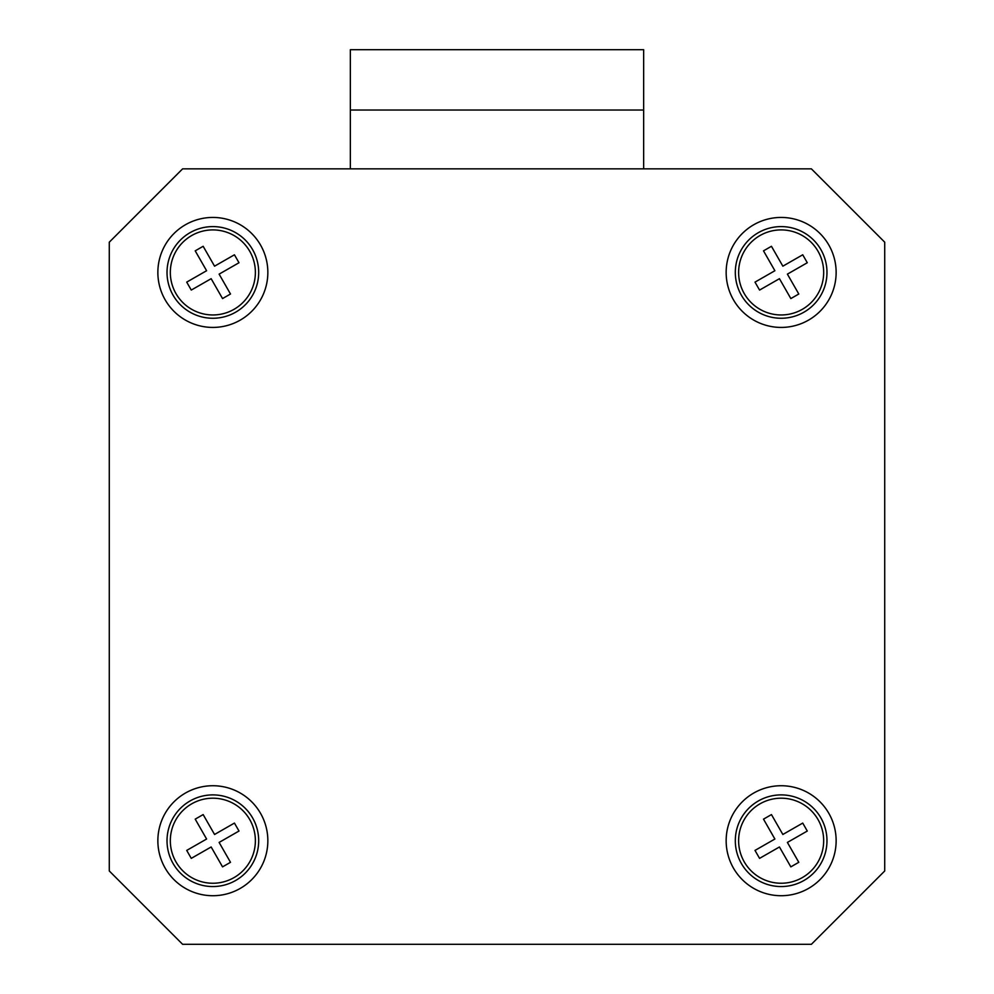 <?xml version="1.0" encoding="UTF-8"?>
<svg xmlns="http://www.w3.org/2000/svg" width="994" height="994" viewBox="0 0 994 994"><rect width="100%" height="100%" fill="white"/><g stroke="black" fill="none" stroke-linecap="round" stroke-linejoin="round"><path stroke-width="1.49" d="M350.348 110.023L350.348 168.856L643.652 168.856L643.652 110.023L350.348 110.023L350.348 49.7L643.652 49.7L643.652 110.023M267.846 840.725A54.993 54.993 0 0 0 212.853 785.732A54.993 54.993 0 0 0 157.86 840.725A54.993 54.993 0 0 0 212.853 895.718A54.993 54.993 0 0 0 267.846 840.725M267.846 272.431A54.993 54.993 0 0 0 212.853 217.438A54.993 54.993 0 0 0 157.86 272.431A54.993 54.993 0 0 0 212.853 327.424A54.993 54.993 0 0 0 267.846 272.431M836.14 272.431A54.993 54.993 0 0 0 781.147 217.438A54.993 54.993 0 0 0 726.154 272.431A54.993 54.993 0 0 0 781.147 327.424A54.993 54.993 0 0 0 836.14 272.431M836.14 840.725A54.993 54.993 0 0 0 781.147 785.732A54.993 54.993 0 0 0 726.154 840.725A54.993 54.993 0 0 0 781.147 895.718A54.993 54.993 0 0 0 836.14 840.725M811.39 168.856L182.61 168.856L109.278 242.188L109.278 870.968L182.61 944.3L811.39 944.3L884.722 870.968L884.722 242.188L811.39 168.856M820.92 817.95A45.836 45.836 0 0 1 803.922 880.498A45.836 45.836 0 0 1 741.375 863.5A45.836 45.836 0 0 1 758.372 800.953A45.836 45.836 0 0 1 820.92 817.95A45.836 45.836 0 0 0 758.372 800.953A45.836 45.836 0 0 0 741.375 863.5M790.839 866.867L798.791 862.307L787.397 842.427L807.29 831.034L802.73 823.082L782.85 834.475L771.456 814.583L763.504 819.143L774.885 839.023L755.005 850.417L759.565 858.369L779.445 846.975L790.839 866.867M758.372 232.658A45.836 45.836 0 0 1 820.92 249.656A45.836 45.836 0 0 1 803.922 312.203A45.836 45.836 0 0 1 741.375 295.206A45.836 45.836 0 0 1 758.372 232.658A45.836 45.836 0 0 0 741.375 295.206A45.836 45.836 0 0 0 803.922 312.203M807.29 262.739L802.73 254.787L782.85 266.181L771.456 246.288L763.504 250.848L774.885 270.728L755.005 282.122L759.565 290.074L779.445 278.693L790.839 298.573L798.791 294.013L787.397 274.133L807.29 262.739M173.08 295.206A45.836 45.836 0 0 1 190.078 232.658A45.836 45.836 0 0 1 252.625 249.656A45.836 45.836 0 0 1 235.628 312.203A45.836 45.836 0 0 1 173.08 295.206A45.836 45.836 0 0 0 235.628 312.203A45.836 45.836 0 0 0 252.625 249.656M203.161 246.288L195.209 250.848L206.603 270.728L186.71 282.122L191.27 290.074L211.15 278.693L222.544 298.573L230.496 294.013L219.115 274.133L238.995 262.739L234.435 254.787L214.555 266.181L203.161 246.288M235.628 880.498A45.836 45.836 0 0 1 173.08 863.5A45.836 45.836 0 0 1 190.078 800.953A45.836 45.836 0 0 1 252.625 817.95A45.836 45.836 0 0 1 235.628 880.498A45.836 45.836 0 0 0 252.625 817.95A45.836 45.836 0 0 0 190.078 800.953M186.71 850.417L191.27 858.369L211.15 846.975L222.544 866.867L230.496 862.307L219.115 842.427L238.995 831.034L234.435 823.082L214.555 834.475L203.161 814.583L195.209 819.143L206.603 839.023L186.71 850.417M744.245 861.86A42.531 42.531 0 0 0 808.06 873.651A42.531 42.531 0 0 0 818.05 819.59A42.531 42.531 0 0 0 760.012 803.823A42.531 42.531 0 0 0 744.245 861.86M802.282 309.345A42.531 42.531 0 0 0 814.074 245.518A42.531 42.531 0 0 0 760.012 235.528A42.531 42.531 0 0 0 744.245 293.565A42.531 42.531 0 0 0 802.282 309.345M249.755 251.296A42.531 42.531 0 0 0 185.94 239.504A42.531 42.531 0 0 0 175.95 293.565A42.531 42.531 0 0 0 233.988 309.345A42.531 42.531 0 0 0 249.755 251.296M191.718 803.823A42.531 42.531 0 0 0 179.926 867.638A42.531 42.531 0 0 0 233.988 877.627A42.531 42.531 0 0 0 249.755 819.59A42.531 42.531 0 0 0 191.718 803.823"/></g></svg>
